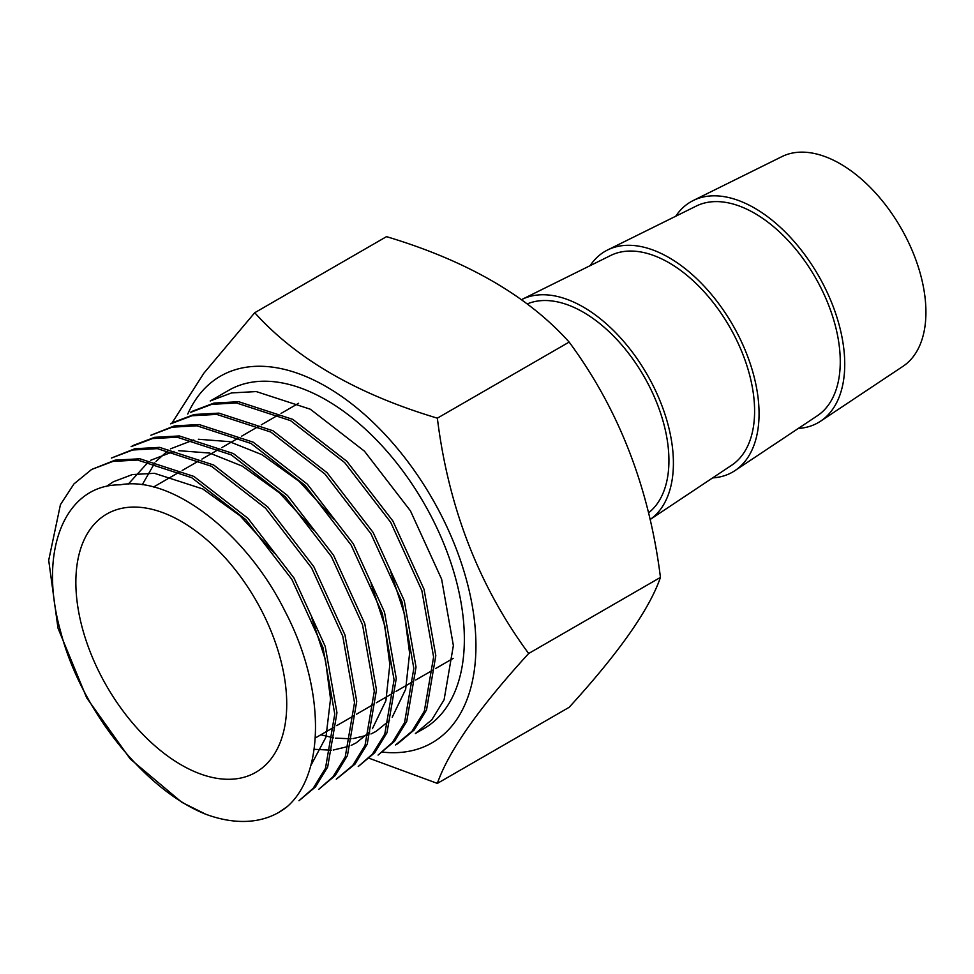 <?xml version="1.0" encoding="UTF-8"?>
<svg xmlns="http://www.w3.org/2000/svg" width="974" height="974" viewBox="0 0 974 974"><rect width="100%" height="100%" fill="white"/><g stroke="black" fill="none" stroke-linecap="round" stroke-linejoin="round"><path stroke-width="1.46" d="M210.238 400.984L228.622 390.367A195.287 112.753 60 0 1 326.266 400.034A195.287 112.753 60 0 1 453.847 572.115A195.287 112.753 60 0 1 423.909 728.601L415.399 733.519M382.672 752.135A211.662 122.2 -120 0 0 475.933 645.896A211.662 122.2 -120 0 0 355.157 406.584A211.662 122.2 -120 0 0 187.751 414.047M660.445 577.412C649.378 609.456 618.94 652.75 569.145 707.319L437.35 783.4C448.6 751.1 479.038 707.794 528.651 653.505L660.445 577.412C649.195 487.597 618.758 409.153 569.145 342.081L437.35 418.163C448.417 507.503 478.855 585.946 528.651 653.505M171.96 423.081L203.846 373.225L254.725 312.727L386.52 236.645C466.826 260.752 527.689 295.889 569.145 342.081M254.725 312.727C296.486 359.089 357.361 394.239 437.35 418.163M369.341 758.332L437.35 783.4M205.806 814.252C144.968 790.109 80.611 710.046 60.449 630.896C38.132 551.552 64.333 484.589 120.179 484.821C171.728 475.19 246.361 533.326 284.737 610.698C325.267 687.644 325.304 773.271 287.354 806.521A195.287 112.753 60 0 1 278.941 812.304A195.287 112.753 60 0 1 205.806 814.252L181.846 802.32L130.236 758.953L86.674 697.81L57.977 628.084L48.7 560.293L60.437 504.642L73.975 483.908L91.593 469.48L112.911 461.42L137.626 460.045L191.732 477.71L245.813 519.641L291.847 579.36L323.015 647.649L334.764 714.027L325.486 768.267L313.214 788.27L298.981 800.725M287.354 806.521L279.136 812.182M91.617 469.468L115.139 460.142L139.854 458.778L193.911 476.432L248.005 518.375L294.038 578.093L325.206 646.383L336.955 712.761L327.678 766.988L315.418 786.992L298.994 800.725M111.353 458.072L132.683 450L157.398 448.637L211.492 466.29L265.573 508.233L311.607 567.939L342.775 636.241L354.524 702.619L345.246 756.847L332.974 776.85L318.754 789.317L335.178 775.584L347.45 755.581L356.728 701.341L344.979 634.975L313.811 566.673L267.777 506.955L213.696 465.024L159.602 447.37L134.875 448.734L111.389 458.048M131.113 446.664L152.443 438.592L177.171 437.216L231.264 454.882L285.345 496.813L331.379 556.531L362.547 624.833L374.296 691.199L365.019 745.439L352.746 765.442L336.286 779.188M133.328 445.386L154.647 437.314L179.362 435.95L233.407 453.58L287.537 495.547L333.571 555.265L364.751 623.555L376.488 689.933L367.222 744.173L354.95 764.176L336.322 779.176M150.885 435.244L172.215 427.172L196.943 425.808L251.036 443.462L305.118 485.405L351.151 545.111L382.319 613.413L394.068 679.791L384.791 734.031L372.518 754.022L358.286 766.489M150.921 435.22L174.419 425.906L199.134 424.542L253.228 442.196L307.309 484.139L353.343 543.845L384.511 612.147L396.26 678.525L386.982 732.752L374.71 752.756L358.249 766.514M170.657 423.836L191.988 415.764L216.715 414.4L270.809 432.054L324.89 473.985L370.924 533.703L402.092 602.005L413.828 668.371L404.563 722.611L392.291 742.614L378.058 755.081L394.482 741.348L406.755 721.344L416.032 667.105L404.283 600.727L373.115 532.437L327.081 472.719L272.964 430.764L218.907 413.122L194.191 414.486L172.848 422.57M190.429 412.416L211.76 404.344L236.487 402.98L290.556 420.634L344.65 462.577L390.684 522.295L421.852 590.585L433.6 656.963L424.323 711.203L412.051 731.194L395.59 744.952M192.621 411.15L213.963 403.078L238.691 401.714L292.772 419.368L346.854 461.311L392.887 521.017L424.055 589.319L435.804 655.697L426.527 709.924L414.254 729.928L397.794 743.686M210.201 400.996L231.532 392.936L256.259 391.572L310.341 409.226L364.422 451.157L410.456 510.875L441.624 579.177L453.373 645.543L444.095 699.782L431.823 719.786L415.362 733.532M181.298 521.431A149.107 86.089 60 0 1 278.71 652.836A149.107 86.089 60 0 1 255.845 772.309A149.107 86.089 60 0 1 106.738 686.232A149.107 86.089 60 0 1 106.738 514.053A149.107 86.089 60 0 1 181.298 521.431M675.761 216.216A127.472 73.598 60 0 1 693.257 200.51L781.964 156.595A121.153 69.945 60 0 1 840.258 163.815A121.153 69.945 60 0 1 918.786 268.532A121.153 69.945 60 0 1 903.032 366.285L820.644 421.145A127.472 73.598 60 0 1 798.29 428.45M693.257 200.51A127.472 73.598 60 0 1 754.594 208.107A127.472 73.598 60 0 1 837.226 318.291A127.472 73.598 60 0 1 820.644 421.145M590.098 265.683A127.472 73.598 60 0 1 607.593 249.977L696.3 206.05A121.153 69.945 60 0 1 754.594 213.269A121.153 69.945 60 0 1 833.123 317.987A121.153 69.945 60 0 1 817.369 415.752L734.968 470.612A127.472 73.598 60 0 1 712.627 477.905M607.593 249.977A127.472 73.598 60 0 1 668.931 257.574A127.472 73.598 60 0 1 751.551 367.758A127.472 73.598 60 0 1 734.968 470.612M521.93 299.432L610.637 255.505A121.153 69.945 60 0 1 668.931 262.724A121.153 69.945 60 0 1 747.46 367.454A121.153 69.945 60 0 1 731.705 465.207L650.108 519.532A127.472 73.598 60 0 0 665.656 416.446A127.472 73.598 60 0 0 583.268 307.029A127.472 73.598 60 0 0 521.93 299.432A127.472 73.598 60 0 0 521.455 299.663M527.214 303.937A121.153 69.945 60 0 1 583.268 312.191A121.153 69.945 60 0 1 661.017 414.474A121.153 69.945 60 0 1 648.55 512.848M106.349 486.464L113.361 481.765L132.379 474.557L154.452 473.303L202.714 488.936L239.981 515.721L274.461 553.293M311.814 617.979L325.438 659.885L330.527 698.906L325.961 737.135L310.657 765.868M128.325 484.041L148.73 461.566M150.714 460.252L173.993 451.327M178.607 450.67L209.605 453.056L242.246 466.108L279.514 492.893L313.993 530.465M142.253 484.748L154.793 462.881M156.047 461.384L168.502 450.158M170.487 448.844L193.765 439.919M198.367 439.25L229.377 441.636L262.018 454.7L299.286 481.473L333.765 519.057M371.118 583.743L384.742 625.637L389.831 664.658L385.887 700.72L372.433 728.674M369.73 731.888L356.314 742.785L351.188 745.39M349.106 746.254L333.266 750.029M331.33 750.187L314.115 749.298M390.878 572.335L404.514 614.229L409.604 653.25L405.659 689.3L392.205 717.266M389.503 720.48L376.086 731.364L370.948 733.97M368.878 734.846L353.026 738.609M351.09 738.779L335.506 738.134M333.522 737.829L320.848 734.786M131.161 446.64L133.353 445.374M170.694 423.812L172.897 422.546M190.466 412.392L192.657 411.125M395.627 744.927L397.818 743.661M315.296 737.988L334.532 726.884M336.724 725.618L354.305 715.476M356.496 714.21L374.065 704.056M376.268 702.79L393.837 692.648M396.028 691.382L413.609 681.228M415.801 679.962L433.381 669.82M435.573 668.554L453.141 658.4M153.588 487L179.971 471.769M182.175 470.503L199.743 460.361M201.947 459.083L219.515 448.941M221.707 447.675L239.287 437.533M241.479 436.267L259.047 426.113M261.251 424.847L278.82 414.705M281.023 413.439L298.592 403.285"/></g></svg>
